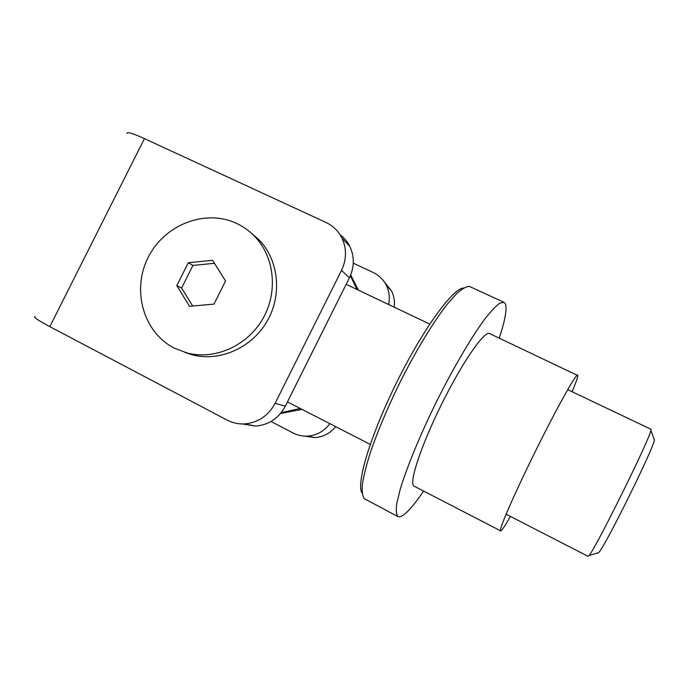 <?xml version="1.0" encoding="UTF-8"?>
<svg xmlns="http://www.w3.org/2000/svg" width="689" height="689" viewBox="0 0 689 689"><rect width="100%" height="100%" fill="white"/><g stroke="black" fill="none" stroke-linecap="round" stroke-linejoin="round"><path stroke-width="1.03" d="M340.082 234.725C344.233 237.826 347.48 241.718 349.823 246.412C354.559 256.661 354.439 267.108 349.444 277.753L341.511 270.407L275.118 403.306L285.315 406.183C278.692 418.318 268.796 424.949 255.602 426.086L242.304 423.95M349.444 277.753L285.315 406.183M353.276 263.155L373.223 272.508C379.002 275.29 383.368 279.553 386.314 285.315C389.242 291.361 390.017 297.76 388.639 304.521M271.018 421.496L293.118 433.011C297.553 435.293 302.282 436.335 307.303 436.137C316.587 435.482 324.106 431.323 329.859 423.657M384.238 281.81L391.541 290.887C394.03 295.986 394.926 301.412 394.229 307.173M335.732 426.68C330.169 433.381 323.158 437.015 314.709 437.575L304.616 436.128M127.06 133.511C126.673 131.496 132.469 133.201 144.457 138.627L49.806 326.638L227.181 420.118C232.555 422.917 238.299 424.183 244.414 423.916C258.039 422.736 268.271 415.863 275.118 403.306M341.511 270.407C346.679 259.383 346.817 248.583 341.933 237.998C338.368 230.979 333.071 225.794 326.035 222.469L144.457 138.627M49.806 326.638C38.179 320.419 33.201 317.043 34.881 316.509M654.171 438.841L654.429 439.944C653.672 448.255 604.873 546.928 598.724 552.595L597.707 553.189M506.096 514.209L588.096 556.342L589 555.575C595.124 549.589 649.865 438.893 650.898 430.41L650.959 429.23L567.693 389.647M357.005 289.483L350.365 275.764M358.487 290.181L350.684 275.014M281.224 412.625L300.318 408.474M280.492 413.521L302.04 409.361M236.809 223.52C243.415 226.655 249.297 230.875 254.465 236.163C274.558 256.687 278.322 291.972 262.793 318.843C247.385 345.783 215.046 360.192 187.262 353.035L174.317 348.143C143.26 332.339 131.504 290.026 148.178 257.419C164.395 224.597 205.451 208.5 236.809 223.52M250.546 232.469L258.866 239.608C278.718 259.874 282.456 294.694 267.143 321.186C251.941 347.756 220.032 361.958 192.593 354.887L184.945 352.406M189.535 306.312L213.986 304.107L225.57 280.991L212.6 260.313L188.286 262.724L176.806 285.599L189.535 306.312M214.425 263.31L192.937 265.42L181.595 288.028L192.644 305.985M192.937 265.42L188.286 262.724M181.595 288.028L176.806 285.599M362.113 493.074C355.791 484.651 370.131 435.973 396.588 382.55C422.986 329.092 452.957 288.148 463.49 288.054M499.249 338.118C505.011 320.686 507.095 309.344 505.485 304.09L504.004 302.299L469.39 286.417C466.246 286.409 461.966 288.837 456.566 293.703L447.127 304.374C433.131 322.271 415.381 351.562 399.258 383.859C387.201 408.689 377.606 431.486 370.458 452.242C366.445 464.92 363.758 475.548 362.397 484.134C361.811 491.386 362.474 496.252 364.386 498.75L398.018 516.621L399.766 516.845C404.848 515.518 412.789 506.932 423.597 491.102M572.094 391.731C575.806 382.877 577.718 377.477 577.813 375.548L489.586 333.571C484.6 330.246 462.285 362.311 441.365 404.684C420.393 447.023 408.456 484.229 414.115 486.184L500.843 530.943C502.203 530.039 505.39 525.199 510.428 516.431M577.649 375.014C576.202 373.317 556.893 407.819 535.456 451.209C513.994 494.581 498.285 530.866 500.507 530.995M504.004 302.299L499.68 303.22C495.632 306.2 490.465 311.755 484.16 319.903C470.776 338.221 452.94 368.684 436.258 402.152C419.79 435.724 406.407 468.391 399.973 490.155L396.735 503.754C395.865 510.575 396.296 514.855 398.018 516.621M391.541 290.887L386.314 285.315M307.303 436.137L314.709 437.575M244.414 423.916L255.602 426.086M349.823 246.412L341.933 237.998M654.429 439.944L650.898 430.41M598.724 552.595L589 555.575M287.459 401.876L370.251 444.414M346.162 284.324L429.755 324.071M187.262 353.035L192.593 354.887M254.465 236.163L258.866 239.608"/></g></svg>
